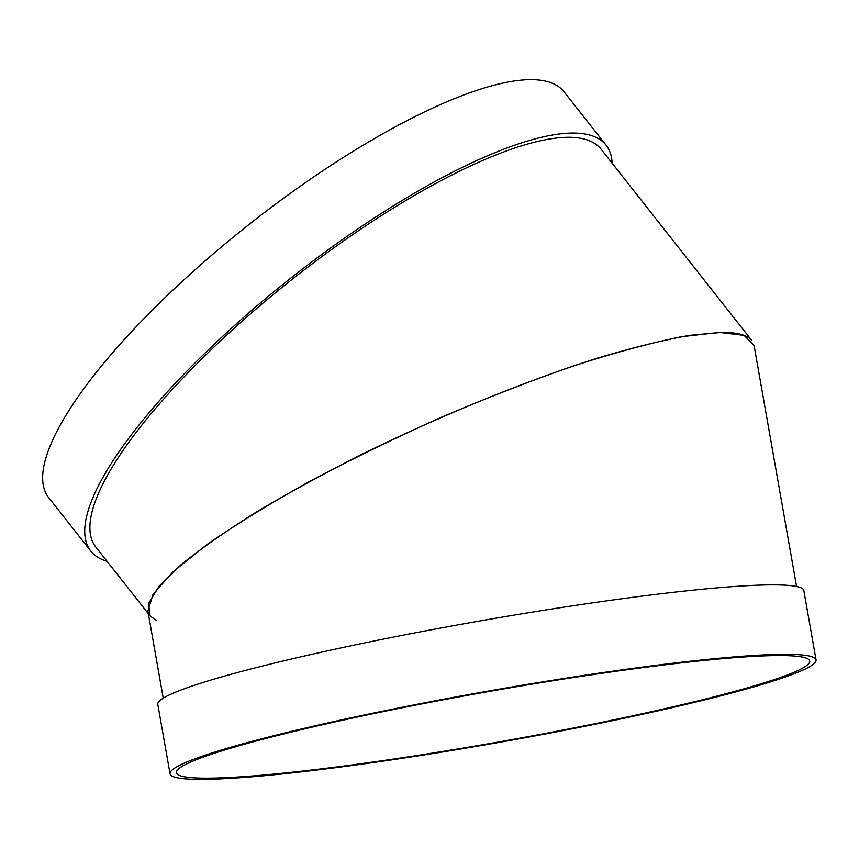 <?xml version="1.0" encoding="UTF-8"?>
<svg xmlns="http://www.w3.org/2000/svg" width="859" height="859" viewBox="0 0 859 859"><rect width="100%" height="100%" fill="white"/><g stroke="black" fill="none" stroke-linecap="round" stroke-linejoin="round"><path stroke-width="1.29" d="M163.242 698.163L147.866 610.985L153.095 594.192L173.25 571.589L207.341 544.295C236.365 524.226 270.531 503.234 309.852 481.319C351.299 459.35 394.786 438.154 440.302 417.732C485.979 398.222 530.175 381.02 572.878 366.138C613.734 352.942 649.876 343.149 681.305 336.739L719.434 332.401L744.109 335.375L754.084 345.511L796.572 586.482M816.05 659.905L803.809 590.455A327.988 26.21 170 0 0 342.193 647.654A327.988 26.21 170 0 0 157.798 704.369L170.05 773.809A327.988 26.21 170 0 0 497.597 742.67A327.988 26.21 170 0 0 816.05 659.905A327.988 26.21 170 0 0 354.434 717.093A327.988 26.21 170 0 0 170.05 773.809M357.151 717.093A321.556 25.695 170 0 0 176.385 772.692A321.556 25.695 170 0 0 497.511 742.165A321.556 25.695 170 0 0 809.715 661.022A321.556 25.695 170 0 0 357.151 717.093M148.349 613.734L95.918 547.183A321.556 88.971 -38.2 0 1 251.623 312.848A321.556 88.971 -38.2 0 1 568.4 137.268A321.556 88.971 -38.2 0 1 601.075 149.176L751.883 340.583C747.47 335.117 737.559 332.379 722.129 332.369L689.68 335.332C663.169 340.11 632.568 347.67 597.875 358.031C525.944 380.827 441.032 415.445 362.745 453.885C324.38 473.32 289 492.647 256.626 511.878C226.572 530.701 201.446 548.267 181.238 564.546L159.044 586.214L148.521 603.566L150.078 615.914L156.048 620.381M106.988 561.228A327.988 90.753 -38.2 0 1 90.871 551.167A327.988 90.753 -38.2 0 1 249.69 312.139A327.988 90.753 -38.2 0 1 572.803 133.048A327.988 90.753 -38.2 0 1 606.121 145.203A327.988 90.753 -38.2 0 1 612.134 163.231M90.871 551.167L48.791 497.769A327.988 90.753 -38.2 0 1 207.62 258.742A327.988 90.753 -38.2 0 1 530.733 79.651A327.988 90.753 -38.2 0 1 564.052 91.806L606.121 145.203"/></g></svg>
